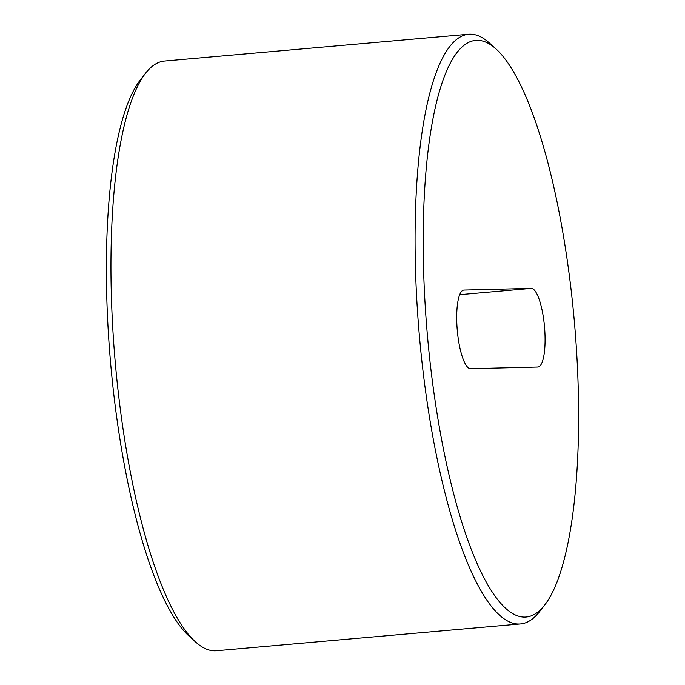<?xml version="1.0" encoding="UTF-8"?>
<svg xmlns="http://www.w3.org/2000/svg" width="685" height="685" viewBox="0 0 685 685"><rect width="100%" height="100%" fill="white"/><g stroke="black" fill="none" stroke-linecap="round" stroke-linejoin="round"><path stroke-width="1.03" d="M426.986 330.367A289.412 73.792 85 0 0 544.78 604.932A289.412 73.792 85 0 0 574.398 322.07A289.412 73.792 85 0 0 495.769 48.738A289.412 73.792 85 0 0 426.986 330.367M459.686 294.687L531.183 288.394A39.465 10.061 -95 0 1 544.541 327.147A39.465 10.061 -95 0 1 537.948 367.023A39.465 10.061 -95 0 1 537.785 367.032L470.604 368.693A39.465 10.061 -95 0 1 457.246 329.939A39.465 10.061 -95 0 1 463.831 290.063A39.465 10.061 -95 0 1 463.993 290.055L463.676 290.08M531.183 288.394L463.993 290.055M195.679 642.059L189.231 636.262A289.412 73.792 -95 0 1 110.199 358.281A289.412 73.792 -95 0 1 140.219 80.068L145.562 73.226A295.997 75.47 85 0 0 114.857 357.767A295.997 75.47 85 0 0 195.679 642.059A295.997 75.47 85 0 0 216.426 650.75L520.54 623.949A295.997 75.47 -95 0 1 418.972 330.966A295.997 75.47 -95 0 1 468.574 34.25A295.997 75.47 -95 0 1 489.321 42.941L495.769 48.738M544.78 604.932L539.446 611.774A295.997 75.47 -95 0 1 520.54 623.949M468.574 34.25L164.46 61.051A295.997 75.47 85 0 0 145.562 73.226"/></g></svg>
